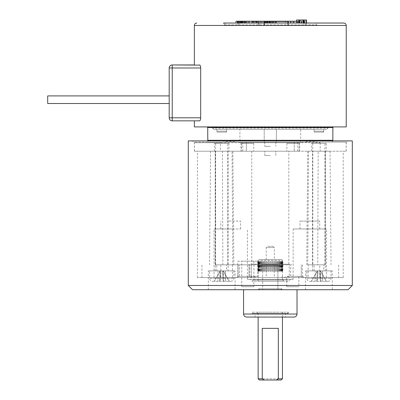 <?xml version="1.0" encoding="UTF-8"?>
<svg xmlns="http://www.w3.org/2000/svg" width="400" height="400" viewBox="0 0 400 400"><rect width="100%" height="100%" fill="white"/><g stroke="black" fill="none" stroke-linecap="round" stroke-linejoin="round"><path stroke-width="0.3" stroke-dasharray="2 1.5" d="M287.93 21.215L291.135 21.215L288.495 21.215L288.495 23.035L287.93 23.035L287.93 21.215L275.175 21.215L275.175 21.82L270.295 21.82L270.295 21.215L287.67 21.215L264.135 21.215L268.935 21.215L268.935 21.82L264.515 21.82L267.755 21.82L267.755 21.215L261.78 21.215L272.03 21.215L236.025 21.215L236.025 23.035L252.25 23.035L252.25 21.82L258.215 21.82L258.215 25.465L264.515 25.465L264.515 21.82L264.515 25.465L258.215 25.465L258.215 21.82L252.07 21.82L252.085 21.215L246.28 21.215L252.25 21.215L252.085 23.035L237.465 23.035L268.935 23.035L268.935 21.82M292.915 21.215L292.915 23.035L288.47 23.035L288.47 21.215L292.915 21.215L266.43 21.215L269.515 21.215L269.515 21.82L288.155 21.82L275.175 21.82L275.175 23.035L272.59 23.035L275.175 23.035M252.25 21.215L267.755 21.215M273.225 23.035L273.225 21.215L270.295 21.215M268.935 21.215L252.07 21.215L252.07 21.82L252.675 21.215L259.045 21.265L252.675 21.215M264.515 25.465L264.1 25.465L264.515 25.465M259.045 25.465L264.22 25.465L259.045 25.465L259.045 21.265L258.215 21.82L259.045 21.265L259.045 25.465M317.07 25.465L223.52 25.465L317.07 25.465L317.07 23.035L223.52 23.035L317.07 23.035M316.77 25.465L223.82 25.465L316.77 25.465L316.77 24.86L223.82 24.86L316.77 24.86L314.945 23.035L267.53 23.035L306.145 23.035L306.145 23.515L305.735 23.035L266.725 23.035L299.915 23.035L299.915 21.215L288.29 21.215L288.155 25.465L287.93 23.035M346.23 126.92L194.36 126.92M333.475 126.92L207.115 126.92L333.475 126.92M200.215 65.625L200.335 65.885M200.5 66.4L200.585 66.77M200.665 67.315L200.695 117.805L172.23 117.805L172.23 67.99L200.695 67.99M199.45 64.955L194.36 64.955M194.36 120.845L199.835 120.68M200.665 118.485L200.585 119.025M200.5 119.4L200.335 119.91M200.215 120.17L199.985 120.525M208.33 142.105L332.26 142.105L208.33 142.105L207.785 140.89M343.8 23.035L223.52 23.035L223.52 25.465M169.195 99.705L169.195 103.505L169.195 99.705M172.23 64.955A3.035 3.035 0 0 0 169.195 67.99L172.23 67.99L172.23 64.955A3.035 3.035 0 0 0 169.195 67.99L169.195 117.805L172.23 117.805L172.23 120.845A3.035 3.035 0 0 1 169.195 117.805A3.035 3.035 0 0 0 172.23 120.845M169.195 103.505L47.695 103.505L169.195 103.505L47.695 103.505L47.695 95.91L47.695 103.505L47.695 95.91L47.695 103.505L47.695 95.91L47.695 99.705L47.695 95.91L169.195 95.91M289.87 21.215L290.745 21.215L289.87 21.215L289.87 23.035L290.745 23.035L289.87 23.035M292.505 21.215L290.745 21.215L293.385 21.215L292.505 21.215L292.505 23.035L293.385 23.035L290.745 23.035L292.505 23.035L292.505 21.215M288.29 23.035L290.255 23.035L288.495 23.035L288.29 21.215M273.225 21.215L275.175 21.215M298.32 23.035L298.32 21.215L267.53 21.215L299.915 21.215M288.52 21.215L288.52 25.465L288.155 25.465L288.52 25.465M299.915 23.035L288.47 23.035M241.11 21.215L237.935 21.215L241.095 21.215L241.11 23.035L241.99 23.035L241.11 23.035L241.095 21.215M243.745 21.215L241.99 21.215L244.625 21.215L243.745 21.215L243.745 23.035L244.625 23.035L241.99 23.035L243.745 23.035L243.745 21.215M237.465 21.215L246.275 21.215L246.275 23.035L246.28 21.215L237.465 21.215M261.78 21.215L261.78 23.035L267.755 23.035L267.755 21.82L269.515 21.82L269.515 23.035L266.43 23.035L266.43 21.215M239.31 21.215L242.14 21.215L239.31 21.215M241.49 21.215L243.945 21.215L241.49 21.215M244.425 21.215L246.46 21.215L244.425 21.215M248.025 21.215L249.62 21.215L248.025 21.215M252.21 21.215L253.34 21.215L252.21 21.215M256.865 21.215L257.525 21.215L256.865 21.215M267.09 21.215L267.09 23.035M297.945 21.215L297.945 23.035L270.295 23.035L270.295 21.82M272.59 21.215L272.59 23.035M275.23 21.215L275.23 23.035L276.11 23.035L275.23 23.035L275.23 21.215M269.515 21.215L288.47 21.215M263.705 23.035L293.585 23.035L263.705 23.035L263.705 21.215L265.71 21.215L265.71 23.035M305.735 23.035L241.51 23.035C238.67 24.33 236.89 24.33 236.16 23.035L303.71 23.035L303.975 24.155C305.67 24.52 306.525 24.145 306.535 23.035L314.945 23.035M261.78 23.035L241.51 23.035M267.755 23.035L269.515 23.035M292.915 23.035L266.43 23.035M303.205 21.215L303.205 23.035L299.505 23.035L306.145 23.035L306.145 20L296.585 20L306.145 20L305.115 20L306.145 20L306.145 23.515M303.055 23.035L306.18 23.035L301.345 23.035L303.055 23.035L303.055 21.215M297.945 23.035L303.71 23.035M270.295 23.035L268.935 23.035M257.525 23.035L257.525 21.215L257.525 23.035M299.11 23.035L296.585 23.035L299.11 23.035L299.11 20L296.585 20L296.585 23.035L296.585 21.215L298.32 21.215M267.53 21.215L267.53 23.035M296.865 23.035L296.865 21.215L301.045 21.215L301.045 23.035L301.045 21.215L299.505 21.215L299.505 23.035M271.225 21.215L271.225 23.035M299.505 21.215L296.865 21.215M303.85 23.035L303.85 20L303.86 23.035L303.85 20L299.08 20L299.61 20L299.61 23.035M301.345 23.035L301.345 21.215M304.545 23.035L304.545 21.215M304.565 21.215L304.565 23.035M303.755 23.035L303.755 21.215M300.01 21.215L298.915 21.215L300.01 21.215L300.01 23.035M298.915 23.035L298.915 20L298.915 23.035L298.915 20L306.18 20L306.18 23.035L306.18 20L298.915 20L298.915 21.215L298.915 20L296.585 20L302.66 20L299.705 20L299.705 23.035L302.66 23.035L299.705 23.035L299.71 20L299.11 20M301.77 23.035L304.045 23.035L304.045 20L303.415 20L303.415 23.035L301.77 23.035L301.77 21.215L301.64 23.035M301.255 23.035L301.255 21.215L301.59 21.215L301.59 23.035M301.64 21.215L301.255 21.215M299.785 23.035L299.785 21.215L299.085 21.215L299.085 23.035L299.08 20L298.915 21.215L298.915 20L296.585 20L296.585 21.215L297.43 21.215L266.725 21.215L266.725 23.035M297.43 23.035L297.43 21.215L297.985 21.215L297.985 23.035M266.725 21.215L297.985 21.215M294.66 21.215L294.66 23.035M299.085 21.215L299.785 21.215M290.255 23.035L291.135 23.035L290.255 23.035L290.255 21.215L290.255 23.035M272.03 21.215L272.03 23.035M241.99 21.215L241.99 23.035L241.99 21.215M244.625 21.215L244.625 23.035M290.745 21.215L290.745 23.035L290.745 21.215M293.385 21.215L293.385 23.035M273.47 21.215L273.47 23.035M276.11 21.215L276.11 23.035M291.135 21.215L291.135 23.035M265.71 21.215L263.705 21.215M265.72 21.215L265.72 23.035M293.585 21.215L293.585 23.035M303.415 20L298.265 20L303.56 20L301.045 20L301.045 23.035L301.045 20L303.415 20L303.415 23.035M301.045 20L306.535 20L303.86 20L306.18 20L306.18 23.035L306.18 20L296.585 20L296.585 21.215L296.585 20L296.585 21.215L296.585 20L306.145 20L296.585 20L298.265 20L298.265 23.035M305.115 20L305.115 23.035L305.115 20M306.145 20L306.145 23.035L306.145 20M302.66 20L302.66 23.035L302.66 20M303.99 20L303.38 20L303.99 20L303.99 23.035M303.975 23.035L303.975 24.155M303.85 20L302.545 20L302.545 21.215L302.545 20L300.215 20L300.215 21.215L300.215 20L298.915 20M296.585 21.215L296.585 23.035M288.155 25.465L287.72 25.465L288.155 25.465M287.72 25.465L285.48 25.465L287.72 25.465L287.72 21.265L288.155 21.82L287.72 21.265L287.72 25.465M264.12 21.265L264.515 21.82L264.12 21.265L264.12 25.465L264.12 21.265M259.08 21.215L264.22 21.215L259.08 21.215M276.975 21.215L263.61 21.215L276.975 21.215L276.37 21.82L276.37 22.735L264.22 22.735L276.37 22.735L274.85 21.215L265.74 21.215L274.85 21.215M276.37 21.82L264.22 21.82L276.37 21.82M263.61 21.215L264.22 21.82L264.22 22.735L265.74 21.215M294.27 142.105L294.27 151.22L281.785 151.22L294.27 151.22L294.27 142.105L246.32 142.105L346.17 142.105L294.27 142.105M251.345 264.82L251.345 277.575L251.345 264.21L289.245 264.21L289.245 277.575L343.195 277.575L249.03 277.575L249.03 264.82L251.345 264.82L215.21 264.82L215.21 151.22L197.395 151.22L281.785 151.22L194.42 151.22L246.32 151.22L246.32 142.105L246.32 151.22L240.95 151.22L299.64 151.22L299.64 142.715L240.95 142.715C232.58 141.105 225.725 141.105 220.39 142.715L194.36 142.715L192.535 140.89L348.055 140.89L192.535 140.89M270.295 155.47L264.765 155.47L270.295 155.47M270.295 151.22L297.785 151.22L270.295 151.22M270.295 142.105L297.785 142.105L270.295 142.105M246.32 142.105L194.42 142.105L246.32 142.105M294.27 151.22L346.17 151.22L294.27 151.22M308.54 151.22L318.18 151.22L317.73 264.82L307.77 264.82L308.54 151.22L307.735 151.22L330.05 151.22L318.18 151.22M247.605 151.22L253.71 151.22L247.605 151.22M292.985 151.22L286.88 151.22L292.985 151.22M288.835 264.21L273.685 264.21L273.685 264.82L280.93 264.82L280.93 264.21L288.835 264.21L288.835 151.22L281.785 151.22L346.23 151.22L194.36 151.22L220.39 151.22L220.39 142.715M215.21 151.22L220.39 151.22M288.835 151.22L299.64 151.22M222.41 151.22L232.05 151.22L232.82 264.82L222.86 264.82L222.41 151.22L210.535 151.22L232.05 151.22M259.36 380L281.23 380M282.445 378.785L258.145 378.785M278.33 328.365L262.26 328.365M278.33 312.205L258.145 312.205L278.33 312.205M282.435 271.26L282.435 261.54L282.435 271.26L282.9 271.26L282.435 271.26M283.66 280.005L256.93 280.005L283.66 280.005L282.445 281.22L258.145 281.22L282.445 281.22L282.445 271.26M282.445 261.54L282.445 260.325L258.145 260.325L282.445 260.325L281.835 259.715L258.75 259.715L281.835 259.715M269.84 271.26L269.84 261.54L270.75 261.54L270.75 271.26L269.84 271.26L270.75 271.26L270.75 261.54L269.84 261.54L269.84 271.26L270.75 271.26L269.84 271.26L269.84 261.54L270.75 261.54L269.84 261.54L269.84 271.26M271.745 271.26L271.745 261.54L272.645 261.54L272.645 271.26L271.745 271.26L272.645 271.26L272.645 261.54L271.745 261.54L271.745 271.26L272.65 271.26L271.745 271.26M273.615 271.26L273.615 261.54L274.48 261.54L274.48 271.26L273.615 271.26L274.48 271.26L274.48 261.54L273.615 261.54L273.615 271.26L274.505 271.26L273.615 271.26M275.4 271.26L275.4 261.54L276.21 261.54L276.21 271.26L275.4 271.26L276.21 271.26L276.21 261.54L275.4 261.54L275.4 271.26L276.265 271.26L275.4 271.26M277.06 271.26L277.06 261.54L277.8 261.54L277.8 271.26L277.06 271.26L277.8 271.26L277.8 261.54L277.06 261.54L277.06 271.26L277.89 271.26L277.06 271.26M278.56 271.26L278.56 261.54L279.2 261.54L279.2 271.26L278.56 271.26L279.2 271.26L279.2 261.54L278.56 261.54L278.56 271.26L279.34 271.26L278.56 271.26M279.85 271.26L279.85 261.54L280.385 261.54L280.385 271.26L279.85 271.26L280.385 271.26L280.385 261.54L279.85 261.54L279.85 271.26L280.58 271.26L279.85 271.26M280.905 271.26L280.905 261.54L281.32 261.54L281.32 271.26L280.905 271.26L281.32 271.26L281.32 261.54L280.905 261.54L280.905 271.26L281.575 271.26L280.905 271.26M281.7 271.26L281.7 261.54L281.98 261.54L281.98 271.26L281.7 271.26L281.98 271.26L281.98 261.54L281.7 261.54L281.7 271.26L282.305 271.26L281.7 271.26M282.215 271.26L282.36 261.54L282.215 271.26L282.36 261.54L282.215 271.26L282.75 271.26L282.215 271.26M268.845 271.26L268.845 261.54L267.945 261.54L267.945 271.26L268.845 271.26L267.945 271.26L267.945 261.54L268.845 261.54L268.845 271.26L267.94 271.26L268.845 271.26M266.975 271.26L266.975 261.54L266.11 261.54L266.11 271.26L266.975 271.26L266.11 271.26L266.11 261.54L266.975 261.54L266.975 271.26L266.085 271.26L266.975 271.26M265.19 271.26L265.19 261.54L264.375 261.54L264.375 271.26L265.19 271.26L264.375 271.26L264.375 261.54L265.19 261.54L265.19 271.26L264.325 271.26L265.19 271.26M263.525 271.26L263.525 261.54L262.79 261.54L262.79 271.26L263.525 271.26L262.79 271.26L262.79 261.54L263.525 261.54L263.525 271.26L262.695 271.26L263.525 271.26M262.03 271.26L262.03 261.54L261.385 261.54L261.385 271.26L262.03 271.26L261.385 271.26L261.385 261.54L262.03 261.54L262.03 271.26L261.25 271.26L262.03 271.26M260.74 271.26L260.74 261.54L260.205 261.54L260.205 271.26L260.74 271.26L260.205 271.26L260.205 261.54L260.74 261.54L260.74 271.26L260.01 271.26L260.74 271.26M259.685 271.26L259.685 261.54L259.27 261.54L259.27 271.26L259.685 271.26L259.27 271.26L259.27 261.54L259.685 261.54L259.685 271.26L259.015 271.26L259.685 271.26M258.89 271.26L258.89 261.54L258.605 261.54L258.605 271.26L258.89 271.26L258.605 271.26L258.605 261.54L258.89 261.54L258.89 271.26L258.285 271.26L258.89 271.26M258.375 271.26L258.23 261.54L258.375 271.26L258.23 261.54L258.375 271.26L257.84 271.26L258.375 271.26M258.155 271.26L258.155 261.54L258.155 271.26L257.69 271.26L258.155 271.26L258.145 281.22L256.93 280.005M258.155 261.54L257.69 261.54L258.155 261.54L258.145 260.325L258.75 259.715M274.365 259.715L266.225 259.715L274.365 259.715L274.365 247.565L266.225 247.565L274.365 247.565L273.15 246.35L267.44 246.35L273.15 246.35M271.745 261.54L272.65 261.54L271.745 261.54M273.615 261.54L274.505 261.54L273.615 261.54M275.4 261.54L276.265 261.54L275.4 261.54M277.06 261.54L277.89 261.54L277.06 261.54M278.56 261.54L279.34 261.54L278.56 261.54M279.85 261.54L280.58 261.54L279.85 261.54M281.32 271.26L281.575 271.26L281.32 271.26M280.905 261.54L281.575 261.54L280.905 261.54M281.98 271.26L282.305 271.26L281.98 271.26M281.7 261.54L282.305 261.54L281.7 261.54M282.36 271.26L282.75 271.26L282.36 271.26M282.215 261.54L282.75 261.54L282.215 261.54M282.435 261.54L282.9 261.54L282.435 261.54M272.65 271.26L272.65 261.54L272.65 271.26M270.75 271.26L270.75 261.54L270.75 271.26M268.845 261.54L267.94 261.54L268.845 261.54M266.975 261.54L266.085 261.54L266.975 261.54M265.19 261.54L264.325 261.54L265.19 261.54M263.525 261.54L262.695 261.54L263.525 261.54M262.03 261.54L261.25 261.54L262.03 261.54M260.74 261.54L260.01 261.54L260.74 261.54M259.27 271.26L259.015 271.26L259.27 271.26M259.685 261.54L259.015 261.54L259.685 261.54M258.605 271.26L258.285 271.26L258.605 271.26M258.89 261.54L258.285 261.54L258.89 261.54M258.23 271.26L257.84 271.26L258.23 271.26M258.375 261.54L257.84 261.54L258.375 261.54M267.94 271.26L267.94 261.54L267.94 271.26M256.93 313.42L283.66 313.42L256.93 313.42L258.145 312.205L258.145 317.065M255.105 313.42L285.48 313.42L255.105 313.42L255.105 317.065L293.985 317.065M287.305 280.005L253.285 280.005L287.305 280.005L288.52 281.22L252.07 281.22L288.52 281.22L290.34 279.4L250.245 279.4L290.34 279.4M277.89 289.725L262.7 289.725L277.89 289.725L262.7 289.725L277.89 289.725L277.89 265.425L262.7 265.425L277.89 265.425L262.7 265.425L262.7 289.725L262.7 265.425L277.89 265.425L277.89 289.725M281.835 288.815L258.75 288.815L281.835 288.815L258.75 288.815L281.835 288.815L281.835 289.725L258.75 289.725L281.835 289.725L258.75 289.725L281.835 289.725L281.835 288.815L280.925 289.725L259.665 289.725L280.925 289.725L259.665 289.725L258.75 288.815L258.75 289.725L258.75 288.815L259.665 289.725L280.925 289.725L281.835 288.815M258.75 264.21L281.835 264.21L258.75 264.21L258.75 266.34L281.835 266.34L258.75 266.34L281.835 266.34L258.75 266.34L259.665 265.425L280.925 265.425L259.665 265.425L280.925 265.425L281.835 266.34L281.835 264.82L258.75 264.82L281.835 264.82M212.585 281.345L230.805 281.345L212.585 281.345C210.74 281.165 209.725 280.15 209.545 278.305L233.845 278.305L209.545 278.305L209.545 270.895L233.845 270.895L209.545 270.895M219.57 281.345L229.29 281.345L219.57 281.345L220.14 270.895L220.905 270.895L220.175 281.345L220.905 270.895L220.63 274.885L220.905 270.895L222.485 270.895L223.215 281.345L222.485 270.895L222.76 274.885L222.485 270.895L220.14 270.895L219.57 281.345M218.03 270.895L220.14 270.895L218.03 270.895L217.9 281.345L217.98 274.885L214.255 281.345L217.98 274.885L218.03 270.895L220.35 270.895L217.98 274.885L220.35 270.895L218.03 270.895M223.25 270.895L225.36 270.895L223.04 270.895L225.36 270.895L225.41 274.885L223.04 270.895L223.82 281.345L223.25 270.895L222.485 270.895L223.25 270.895L225.41 274.885L225.49 281.345L225.41 274.885L229.135 281.345L225.41 274.885L225.36 270.895L223.25 270.895L229.29 281.345M281.835 264.21L281.835 266.34L280.925 265.425L259.665 265.425L258.75 266.34L258.75 264.82M309.78 281.345L328.005 281.345L309.78 281.345C307.935 281.165 306.925 280.15 306.745 278.305L331.045 278.305L306.745 278.305L306.745 270.895L331.045 270.895L306.745 270.895M316.77 281.345L326.485 281.345L316.77 281.345L317.34 270.895L318.105 270.895L317.375 281.345L318.105 270.895L317.825 274.885L318.105 270.895L319.68 270.895L320.415 281.345L319.68 270.895L319.96 274.885L319.68 270.895L317.34 270.895L316.77 281.345M315.225 270.895L317.34 270.895L315.225 270.895L315.1 281.345L315.18 274.885L311.455 281.345L315.18 274.885L315.225 270.895L317.545 270.895L315.18 274.885L317.545 270.895L315.225 270.895M320.45 270.895L322.56 270.895L320.24 270.895L322.56 270.895L322.61 274.885L320.24 270.895L321.02 281.345L320.45 270.895L319.68 270.895L320.45 270.895L322.61 274.885L322.69 281.345L322.61 274.885L326.335 281.345L322.61 274.885L322.56 270.895L320.45 270.895L326.485 281.345M241.74 286.69L253.89 286.69L241.74 286.69L241.74 261.175L253.89 261.175L241.74 261.175M237.795 261.175L257.84 261.175L237.795 261.175L237.795 276.36L257.84 276.36L259.055 277.575L256.665 277.575C254.32 276.385 252.14 276.385 250.13 277.575L256.665 277.575M232.43 277.575L239.34 277.575L238.095 277.575L239.34 277.575L239.34 264.82L239.34 277.575L201.95 277.575L247.445 277.575L232.43 277.575L232.43 264.82L220.85 264.82L220.85 277.575M220.85 264.82L232.43 264.82M319.74 277.575L338.635 277.575L301.25 277.575L302.49 277.575L301.25 277.575L301.25 264.82L301.25 277.575L326.555 277.575L319.74 277.575L319.74 264.82L308.16 264.82L308.16 277.575M308.16 264.82L319.74 264.82M283.92 277.575C286.255 276.385 288.435 276.385 290.46 277.575L304.01 277.575L290.46 277.575M290.71 276.36L302.795 276.36L290.71 276.36M257.84 261.175L257.84 276.36L237.795 276.36L236.58 277.575L259.055 277.575M250.13 277.575L236.58 277.575M192.535 289.725L348.055 289.725M352.305 285.475L188.285 285.475M253.285 280.005L252.07 281.22L250.245 279.4M247.515 279.4L293.075 279.4L247.515 279.4L247.515 277.575L293.075 277.575L247.515 277.575M240.95 142.715L240.95 151.22M251.75 151.22L251.75 264.21L259.66 264.21L259.66 264.82L266.9 264.82L266.9 264.21L251.75 264.21M215.21 264.82L259.66 264.82M249.03 264.82L249.875 264.82L249.875 277.575L266.27 277.575L266.27 264.82L249.875 264.82M266.27 264.82L274.32 264.82L274.32 277.575L290.715 277.575L290.715 264.82L274.32 264.82M290.715 264.82L280.93 264.82M273.685 264.82L266.9 264.82M194.36 151.22L194.36 142.715L320.2 142.715C314.865 141.105 308.01 141.105 299.64 142.715M320.2 142.715L320.2 151.22M325.38 151.22L325.38 264.82M229.025 221.08L240.61 221.08L229.025 221.08M229.025 228.975L240.61 228.975L229.025 228.975M233.64 228.975L214.03 228.975L233.64 228.975M319.72 221.08L299.98 221.08L319.72 221.08L319.72 228.975L299.98 228.975L319.72 228.975M293.145 228.975L326.555 228.975L293.145 228.975L293.145 277.575M286.695 286.69L298.845 286.69L286.695 286.69L286.695 276.36L298.845 276.36L286.695 276.36M332.26 270.895L305.53 270.895L332.26 270.895L332.26 289.725L305.53 289.725L332.26 289.725M235.06 270.895L208.33 270.895L235.06 270.895L235.06 289.725L208.33 289.725L235.06 289.725M281.785 151.22L258.805 151.22L281.785 151.22M352.305 140.89L188.285 140.89M290.715 277.575L289.245 277.575L289.245 264.82M251.345 277.575L197.395 277.575L251.345 277.575M307.77 264.82L317.73 264.82M222.86 264.82L232.82 264.82M285.48 317.065L255.105 317.065L285.48 317.065L285.48 313.42M243.565 289.725L297.025 289.725L243.565 289.725M266.9 264.21L259.66 264.21M280.93 264.21L273.685 264.21M251.345 264.21L289.245 264.21M249.03 264.21L249.03 277.575L249.875 277.575M266.27 277.575L274.32 277.575M239.92 142.105L300.67 142.105L239.92 142.105L239.92 129.35L300.67 129.35L239.92 129.35M241.5 143.32L253.71 143.32L241.5 143.32L241.5 151.22M286.88 143.32L299.09 143.32L286.88 143.32L286.88 151.22M265.74 127.525L274.85 127.525L265.74 127.525L264.525 126.92L276.065 126.92L264.525 126.92M328.005 126.92L212.585 126.92L328.005 126.92L328.005 128.135L212.585 128.135L328.005 128.135L326.79 129.35L213.8 129.35L326.79 129.35M213.8 129.35L212.585 128.135L212.585 126.92M323.215 131.17L314.575 131.17L323.215 131.17L323.755 132.105L314.035 132.105L323.755 132.105L323.755 129.35L314.035 129.35L323.755 129.35M226.015 131.17L217.375 131.17L226.015 131.17L226.555 132.105L216.835 132.105L226.555 132.105L226.555 129.35L216.835 129.35L226.555 129.35M276.37 142.105L264.22 142.105L276.37 142.105L264.22 142.105L276.37 142.105L276.37 129.35L264.22 129.35L276.37 129.35L264.22 129.35L276.37 129.35L276.37 142.105M270.295 146.36L264.765 146.36L270.295 146.36M312.82 143.32L324.97 143.32L312.82 143.32L312.82 264.82L324.97 264.82L312.82 264.82M311.605 143.32L326.185 143.32L311.605 143.32L311.605 151.22L326.185 151.22L311.605 151.22M325.27 151.22L312.515 151.22L325.27 151.22L325.27 270.895L312.515 270.895L325.27 270.895M323.755 270.895L314.035 270.895L323.755 270.895L323.755 264.82L314.035 264.82L323.755 264.82M324.97 264.82L324.97 143.32M215.62 143.32L227.77 143.32L215.62 143.32L215.62 264.82L227.77 264.82L215.62 264.82M214.405 143.32L228.985 143.32L214.405 143.32L214.405 151.22L228.985 151.22L214.405 151.22M228.075 151.22L215.315 151.22L228.075 151.22L228.075 270.895L215.315 270.895L228.075 270.895M226.555 270.895L216.835 270.895L226.555 270.895L226.555 264.82L216.835 264.82L226.555 264.82M227.77 264.82L227.77 143.32M253.285 313.42L287.305 313.42L253.285 313.42L252.07 312.205L288.52 312.205L252.07 312.205L252.07 313.42L288.52 313.42L252.07 313.42M194.36 25.465L346.23 25.465M332.865 140.285L207.725 140.285M207.725 127.525L332.865 127.525M242.87 21.215L242.87 23.035M240.4 21.215L240.4 23.035M240.63 21.215L240.63 23.035M241.3 21.215L241.3 23.035M241.8 21.215L241.8 23.035M242.95 21.215L242.95 23.035M243.715 21.215L243.715 23.035M245.315 21.215L245.315 23.035M246.32 21.215L246.32 23.035M248.33 21.215L248.33 23.035M249.545 21.215L249.545 23.035M253.315 21.215L253.315 23.035M262.065 21.215L262.065 23.035M297.025 314.025L243.565 314.025M332.26 142.105L332.805 140.89M225.645 23.035L223.82 24.86L223.82 25.465M242.14 21.215L242.14 23.035M243.945 21.215L243.945 23.035M246.46 21.215L246.46 23.035M249.62 21.215L249.62 23.035M253.34 21.215L253.34 23.035M262.1 21.215L262.1 23.035M299.07 20L299.07 23.035M306.535 20L306.535 23.035M304.205 20L304.205 23.035M285.48 21.215L285.48 25.465M264.22 21.215L264.22 25.465L264.22 21.215M264.1 25.465L264.1 21.36L264.1 25.465M288.165 25.465L288.165 21.75L288.165 25.465M275.825 155.47L275.825 151.22L275.825 155.47M264.765 155.47L264.765 151.22L264.765 155.47M242.805 142.105L242.805 151.22M297.785 142.105L297.785 151.22M194.42 151.22L194.42 142.105M346.17 151.22L346.17 142.105M282.445 317.065L282.445 312.205L283.66 313.42M266.225 259.715L266.225 247.565L267.44 246.35M274.505 261.54L274.505 271.26L274.505 261.54M276.265 261.54L276.265 271.26L276.265 261.54M277.89 261.54L277.89 271.26L277.89 261.54M279.34 261.54L279.34 271.26L279.34 261.54M280.58 261.54L280.58 271.26L280.58 261.54M281.575 261.54L281.575 271.26L281.575 261.54M282.305 261.54L282.305 271.26L282.305 261.54M282.75 261.54L282.75 271.26L282.75 261.54M282.9 261.54L282.9 271.26M266.085 261.54L266.085 271.26L266.085 261.54M264.325 261.54L264.325 271.26L264.325 261.54M262.695 261.54L262.695 271.26L262.695 261.54M261.25 261.54L261.25 271.26L261.25 261.54M260.01 261.54L260.01 271.26L260.01 261.54M259.015 261.54L259.015 271.26L259.015 261.54M258.285 261.54L258.285 271.26L258.285 261.54M257.84 261.54L257.84 271.26L257.84 261.54M257.69 261.54L257.69 271.26M230.805 281.345C232.655 281.165 233.665 280.15 233.845 278.305L233.845 270.895M220.135 270.895L214.1 281.345M328.005 281.345C329.85 281.165 330.865 280.15 331.045 278.305L331.045 270.895M317.335 270.895L311.3 281.345M253.89 261.175L253.89 286.69M238.095 264.82L238.095 277.575M302.49 264.82L302.49 277.575M282.75 276.36L281.535 277.575M302.795 276.36L304.01 277.575M293.075 277.575L293.075 279.4M346.23 151.22L346.23 142.715L348.055 140.89M240.61 228.975L240.61 221.08M220.865 228.975L220.865 221.08M247.445 277.575L247.445 228.975M214.03 277.575L214.03 228.975M299.98 228.975L299.98 221.08M326.555 277.575L326.555 228.975M298.845 276.36L298.845 286.69M305.53 289.725L305.53 270.895M208.33 289.725L208.33 270.895M343.195 277.575L343.195 151.22M197.395 277.575L197.395 151.22M307.735 151.22L306.745 264.82M330.05 151.22L331.045 264.82M210.535 151.22L209.545 264.82M232.855 151.22L233.845 264.82M338.635 277.575L338.635 264.82M291.555 264.82L291.555 264.21M201.95 277.575L201.95 264.82M253.71 143.32L253.71 151.22M299.09 143.32L299.09 151.22M276.065 126.92L274.85 127.525M300.67 142.105L300.67 129.35M314.035 129.35L314.035 132.105L314.575 131.17M216.835 129.35L216.835 132.105L217.375 131.17M264.22 129.35L264.22 142.105L264.22 129.35M264.765 142.105L264.765 146.36L264.765 142.105M275.825 142.105L275.825 146.36L275.825 142.105M312.515 270.895L312.515 151.22M326.185 143.32L326.185 151.22M314.035 270.895L314.035 264.82M215.315 270.895L215.315 151.22M228.985 143.32L228.985 151.22M216.835 270.895L216.835 264.82M287.305 313.42L288.52 312.205L288.52 313.42"/><path stroke-width="0.6" d="M200.665 118.485L200.695 67.99L172.23 67.99L172.23 117.805L200.695 117.805C200.58 119.7 200.165 120.715 199.45 120.845L172.23 120.845L194.36 120.845L194.36 126.92L346.23 126.92L346.23 25.465L194.36 25.465L194.36 64.955L172.23 64.955L199.835 65.115M199.985 65.275L200.215 65.625M200.335 65.885L200.5 66.4M200.585 66.77L200.665 67.315M200.695 67.99C200.585 66.1 200.165 65.085 199.45 64.955M200.585 119.025L200.5 119.4M200.335 119.91L200.215 120.17M207.785 140.89L207.725 127.525L207.115 126.92M207.725 140.285L332.865 140.285L332.865 127.525L333.475 126.92M223.52 23.035L343.8 23.035C345.275 23.18 346.085 23.99 346.23 25.465M169.195 117.805L172.23 117.805L172.23 120.845A3.035 3.035 0 0 1 169.195 117.805L169.195 67.99A3.035 3.035 0 0 1 172.23 64.955L172.23 67.99L169.195 67.99M169.195 95.91L47.695 95.91L47.695 103.505L169.195 103.505M236.025 23.035L236.025 21.215L296.585 21.215M268.935 21.215L268.935 23.035M270.295 21.215L270.295 23.035M237.465 21.215L237.465 23.035M237.52 21.215L237.52 23.035M237.935 21.215L237.935 23.035M238.405 21.215L238.405 23.035M239.31 21.215L239.31 23.035M240.125 21.215L240.125 23.035M241.49 21.215L241.49 23.035M242.625 21.215L242.625 23.035M244.425 21.215L244.425 23.035M245.845 21.215L245.845 23.035M248.025 21.215L248.025 23.035M249.705 21.215L249.705 23.035M252.21 21.215L252.21 23.035M254.095 21.215L254.095 23.035M256.865 21.215L256.865 23.035M258.91 21.215L258.91 23.035M261.865 21.215L261.865 23.035M264.02 21.215L264.02 23.035M267.09 21.215L267.09 23.035M296.585 23.035L296.585 20L299.11 20L299.11 23.035M299.11 20L303.38 20L303.38 23.035M303.38 20L303.975 20L303.975 23.035M303.975 20L306.535 20L306.535 23.035M270.295 21.82L268.935 21.82M282.445 378.785L281.23 380L276.34 380L278.33 378.785L282.445 378.785L282.445 317.065M264.25 380L259.36 380L258.145 378.785L262.26 378.785L264.25 380L276.34 380M278.33 378.785L278.33 328.365L262.26 328.365L262.26 378.785M243.565 289.725L243.565 314.025C243.745 315.87 244.755 316.885 246.6 317.065L255.105 317.065M243.565 314.025L297.025 314.025C296.845 315.87 295.83 316.885 293.985 317.065L246.6 317.065M348.055 289.725L192.535 289.725L188.285 285.475L352.305 285.475L348.055 289.725M188.285 285.475L188.285 140.89L352.305 140.89L352.305 285.475M332.865 127.525L207.725 127.525M251.915 21.215L251.915 23.035M255.98 21.215L255.98 23.035M260.415 21.215L260.415 23.035M265.105 21.215L265.105 23.035M266.82 21.215L266.82 23.035M332.805 140.89L332.865 140.285M194.36 25.465C194.49 24.005 195.3 23.195 196.79 23.035M258.145 378.785L258.145 317.065M297.025 289.725L297.025 314.025"/></g></svg>
